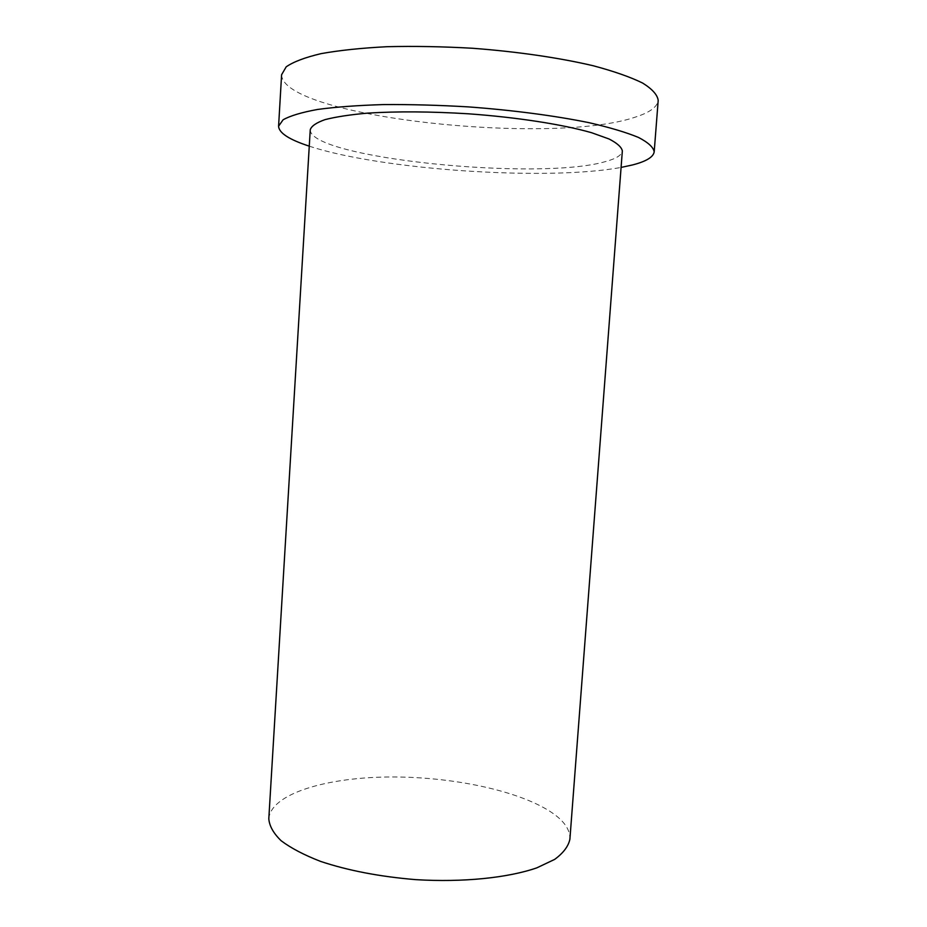 <?xml version="1.0" encoding="UTF-8"?>
<svg xmlns="http://www.w3.org/2000/svg" width="927" height="927" viewBox="0 0 927 927"><rect width="100%" height="100%" fill="white"/><g stroke="black" fill="none" stroke-linecap="round" stroke-linejoin="round"><path stroke-width="0.7" stroke-dasharray="4.63 3.48" d="M268.807 818.692C271.055 793.5 327.301 777.046 391.773 776.965C456.339 776.814 526.385 792.353 556.327 815.876C565.76 823.419 570.29 831.195 569.896 839.225M281.599 74.728C282.272 117.126 552.365 146.118 635.992 116.895C649.92 112.387 657.324 106.895 658.193 100.406M309.27 146.165C380.603 169.826 547.197 181.182 621.09 167.416M310.255 129.699C309.294 158.239 539.12 181.298 605.644 161.53C616.223 158.656 621.785 155.145 622.341 150.974"/><path stroke-width="1.39" d="M569.896 839.225C568.39 846.328 563.315 853.049 554.659 859.399L536.849 867.846C507.88 877.892 463.013 882.504 415.899 879.653C379.896 876.675 348.112 870.58 320.568 861.392C304.102 855.007 290.962 848.124 281.159 840.754C273.453 833.292 269.328 825.945 268.807 818.692L310.255 129.699C311.472 126.026 316.408 122.665 325.064 119.618C335.887 116.848 350.116 114.681 367.752 113.117C397.115 111.275 430.568 111.495 468.112 113.778C517.115 117.3 562.944 124.473 591.658 132.735L609.039 138.98C617.197 143.164 621.635 147.161 622.341 150.974L569.896 839.225M621.09 167.416L632.307 164.994C646.119 161.483 653.419 157.08 654.195 151.796L658.193 100.406C657.463 94.855 652.284 89.085 642.666 83.071C630.406 77.045 613.917 71.275 593.176 65.736C559.433 57.798 517.185 51.622 472.573 48.262C442.793 46.57 414.346 46.049 387.208 46.698C361.611 48.007 339.549 50.325 321.02 53.65C304.96 57.451 293.361 61.842 286.2 66.837L281.599 74.728L278.587 126.188C278.911 132.943 289.143 139.606 309.27 146.165M654.195 151.796C653.384 147.242 648.147 142.457 638.483 137.439C626.188 132.364 609.676 127.439 588.946 122.665C555.215 115.771 513.06 110.197 468.575 106.906C438.888 105.157 410.534 104.38 383.511 104.577C358.019 105.342 336.072 106.964 317.648 109.444C301.692 112.352 290.174 115.794 283.094 119.792L278.587 126.188"/></g></svg>
